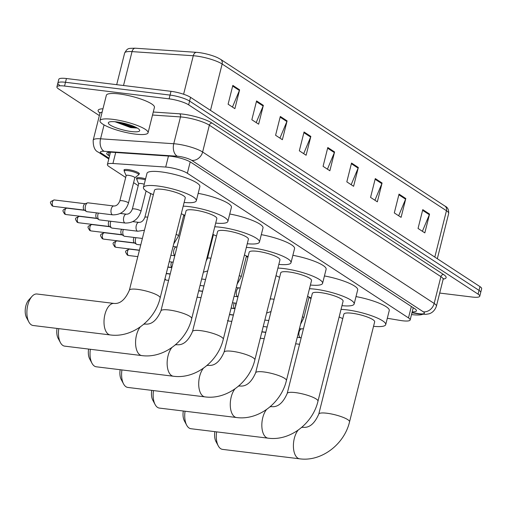 <?xml version="1.0" encoding="UTF-8"?>
<svg xmlns="http://www.w3.org/2000/svg" width="507" height="507" viewBox="0 0 507 507"><rect width="100%" height="100%" fill="white"/><g stroke="black" fill="none" stroke-linecap="round" stroke-linejoin="round"><path stroke-width="0.76" d="M136.858 178.889A7.935 1.648 14.1 0 1 136.516 178.21A7.935 1.648 14.1 0 1 140.591 177.78A7.935 1.648 14.1 0 1 145.604 178.806M124.329 170.694A7.935 1.648 14.1 0 1 123.993 170.016A7.935 1.648 14.1 0 1 128.068 169.585A7.935 1.648 14.1 0 1 135.819 171.512A7.935 1.648 14.1 0 1 139.374 173.882A7.935 1.648 14.1 0 1 138.76 174.319M387.316 318.269L400.2 320.437A14.874 3.093 -165.9 0 0 402.52 320.773A14.874 3.093 -165.9 0 0 410.157 319.961A14.874 3.093 -165.9 0 0 408.484 317.895L187.349 173.261A14.874 3.093 -165.9 0 0 165.7 167.057L112.928 163.501A14.874 3.093 -165.9 0 0 107.395 164.522A14.874 3.093 -165.9 0 0 109.068 166.581L125.698 177.463M133.601 182.628L138.227 185.651M148.931 192.654L150.756 193.845M183.711 215.405L184.751 216.083M212.845 234.462L213.39 234.811M246.345 256.371L247.879 257.372M308.985 297.336L311.013 298.667M412.191 311.862A14.874 3.093 -165.9 0 0 416.456 310.785A14.874 3.093 -165.9 0 0 414.783 308.725L190.924 162.31A14.874 3.093 -165.9 0 0 169.275 156.112L112.262 152.265A14.874 3.093 -165.9 0 0 106.736 153.285A14.874 3.093 -165.9 0 0 108.409 155.345L109.518 156.074M413.832 308.104A14.874 3.093 14.1 0 1 413.135 308.098M99.359 115.602L58.578 88.928A14.874 3.093 14.1 0 1 56.904 86.862A14.874 3.093 14.1 0 1 64.547 86.051L169.116 98.852A14.874 3.093 14.1 0 1 188.655 104.848L478.088 294.155A14.874 3.093 14.1 0 1 479.761 296.215A14.874 3.093 14.1 0 1 472.118 297.032L439.696 293.059M59.522 85.163A14.874 3.093 14.1 0 1 57.849 83.097L58.793 79.339A14.874 3.093 14.1 0 1 66.436 78.522L171.005 91.323A14.874 3.093 14.1 0 1 190.543 97.325L479.977 286.626L479.033 290.391A14.874 3.093 14.1 0 1 480.706 292.457A14.874 3.093 14.1 0 0 479.033 290.391L189.599 101.083L479.033 290.391L478.088 294.155M171.005 91.323L170.06 95.088A14.874 3.093 14.1 0 1 189.599 101.083A14.874 3.093 14.1 0 0 170.06 95.088L65.492 82.286L170.06 95.088L169.116 98.852M57.849 83.097A14.874 3.093 14.1 0 1 65.492 82.286A14.874 3.093 14.1 0 0 57.849 83.097L56.904 86.862M232.827 85.404L228.106 104.214L234.887 108.656L239.615 89.84L232.827 85.404M232.453 107.066L239.399 90.487A3.967 3.327 -56.8 0 0 239.615 89.84M256.574 100.931L251.846 119.747L258.627 124.183L263.355 105.367L256.574 100.931M256.2 122.593L263.139 106.02A3.967 3.327 -56.8 0 0 263.355 105.367M280.314 116.464L275.586 135.274L282.374 139.71L287.095 120.9L280.314 116.464M279.94 138.119L286.88 121.547A3.967 3.327 -56.8 0 0 287.095 120.9M304.054 131.991L299.333 150.807L306.114 155.243L310.842 136.427L304.054 131.991M303.687 153.653L310.626 137.074A3.967 3.327 -56.8 0 0 310.842 136.427M422.768 209.638L418.047 228.448L424.828 232.884L429.556 214.074L422.768 209.638M422.394 231.293L429.34 214.721A3.967 3.327 -56.8 0 0 429.556 214.074M399.028 194.105L394.3 212.921L401.088 217.357L405.809 198.541L399.028 194.105M398.654 215.767L405.594 199.194A3.967 3.327 -56.8 0 0 405.809 198.541M375.288 178.578L370.56 197.394L377.341 201.83L382.069 183.014L375.288 178.578M374.914 200.24L381.853 183.661A3.967 3.327 -56.8 0 0 382.069 183.014M351.541 163.051L346.82 181.861L353.601 186.297L358.329 167.487L351.541 163.051M351.167 184.706L358.107 168.134A3.967 3.327 -56.8 0 0 358.329 167.487M327.801 147.518L323.073 166.334L329.861 170.77L334.582 151.954L327.801 147.518M327.427 169.18L334.367 152.607A3.967 3.327 -56.8 0 0 334.582 151.954M124.659 52.975C127.821 47.595 128.258 48.571 134.824 48.184A16.262 3.378 14.1 0 1 135.299 48.216L196.545 52.341A16.262 3.378 14.1 0 1 217.674 57.741L220.602 59.344A4.956 4.157 123.2 0 1 222.142 64.015A19.83 4.126 -165.9 0 0 193.281 55.745L132.029 51.619A19.83 4.126 -165.9 0 0 124.659 52.975L116.692 84.675M479.977 286.626A14.874 3.093 14.1 0 1 481.65 288.692L479.761 296.215M422.584 314.359A24.786 5.152 14.1 0 1 411.507 314.587M216.628 431.869A15.863 7.992 97 0 0 218.263 445.856L215.944 441.515A10.907 5.495 -83 0 1 214.86 431.653M218.263 445.856A15.863 7.992 97 0 0 220.672 448.676A15.863 7.992 97 0 0 222.529 449.373L299.637 458.816A15.863 7.992 -83 0 1 297.786 458.119A15.863 7.992 -83 0 1 293.401 445.495A15.863 7.992 -83 0 1 298.11 430.17M318.77 414.105A15.863 3.296 -165.9 0 1 326.92 413.237A15.863 3.296 -165.9 0 1 347.758 419.638A15.863 3.296 -165.9 0 1 349.545 421.837L374.66 321.844A15.863 3.296 -165.9 0 0 367.55 317.097A15.863 3.296 -165.9 0 0 352.035 313.244A15.863 3.296 -165.9 0 0 343.885 314.112L318.77 414.105C314.67 423.446 309.574 427.851 303.49 427.319L301.988 427.135M341.04 309.378A27.27 5.672 14.1 0 1 346.839 309.847A27.27 5.672 14.1 0 1 373.501 316.463A27.27 5.672 14.1 0 1 385.719 324.619A27.27 5.672 14.1 0 1 373.539 326.318M356.009 296.595A27.27 5.672 14.1 0 1 389.262 310.512L385.719 324.619M342.764 318.586A27.27 5.672 14.1 0 1 339.139 316.945M185.061 411.221A15.863 7.992 97 0 0 186.696 425.208L184.377 420.867A10.907 5.495 -83 0 1 183.293 411.006M186.696 425.208A15.863 7.992 97 0 0 189.105 428.028A15.863 7.992 97 0 0 190.962 428.726L268.07 438.168A15.863 7.992 -83 0 1 266.219 437.471A15.863 7.992 -83 0 1 261.834 424.847A15.863 7.992 -83 0 1 266.543 409.523M287.203 393.457A15.863 3.296 -165.9 0 1 295.353 392.589A15.863 3.296 -165.9 0 1 316.197 398.99A15.863 3.296 -165.9 0 1 317.978 401.189L343.093 301.196A15.863 3.296 -165.9 0 0 335.983 296.449A15.863 3.296 -165.9 0 0 320.468 292.602A15.863 3.296 -165.9 0 0 312.318 293.471L287.203 393.457C283.102 402.805 278.007 407.21 271.923 406.671L270.421 406.487M309.473 288.73A27.27 5.672 14.1 0 1 315.272 289.199A27.27 5.672 14.1 0 1 341.933 295.815A27.27 5.672 14.1 0 1 354.152 303.978A27.27 5.672 14.1 0 1 341.972 305.67M324.442 275.947A27.27 5.672 14.1 0 1 357.695 289.865L354.152 303.978M311.197 297.939A27.27 5.672 14.1 0 1 307.572 296.297M153.494 390.58A15.863 7.992 97 0 0 155.129 404.561L152.81 400.219A10.907 5.495 -83 0 1 151.726 390.365M155.129 404.561A15.863 7.992 97 0 0 157.538 407.387A15.863 7.992 97 0 0 159.394 408.084L236.503 417.521A15.863 7.992 -83 0 1 234.652 416.824A15.863 7.992 -83 0 1 230.267 404.199A15.863 7.992 -83 0 1 234.975 388.875M255.636 372.81A15.863 3.296 -165.9 0 1 263.786 371.942A15.863 3.296 -165.9 0 1 284.63 378.342A15.863 3.296 -165.9 0 1 286.411 380.542L311.526 280.555A15.863 3.296 -165.9 0 0 304.415 275.808A15.863 3.296 -165.9 0 0 288.908 271.955A15.863 3.296 -165.9 0 0 280.751 272.823L255.636 372.81C251.535 382.158 246.44 386.562 240.356 386.03L238.854 385.846M277.906 268.083A27.27 5.672 14.1 0 1 283.705 268.552A27.27 5.672 14.1 0 1 310.366 275.174A27.27 5.672 14.1 0 1 322.585 283.331A27.27 5.672 14.1 0 1 310.404 285.023M292.875 255.306A27.27 5.672 14.1 0 1 326.128 269.217L322.585 283.331M279.63 277.291A27.27 5.672 14.1 0 1 276.004 275.65M121.927 369.933A15.863 7.992 97 0 0 123.562 383.913L121.249 379.572A10.907 5.495 -83 0 1 120.159 369.717M123.562 383.913A15.863 7.992 97 0 0 125.977 386.74A15.863 7.992 97 0 0 127.827 387.437L204.936 396.873A15.863 7.992 -83 0 1 203.085 396.176A15.863 7.992 -83 0 1 198.706 383.558A15.863 7.992 -83 0 1 203.408 368.228M224.069 352.169A15.863 3.296 -165.9 0 1 232.225 351.3A15.863 3.296 -165.9 0 1 253.063 357.695A15.863 3.296 -165.9 0 1 254.844 359.894L279.959 259.907A15.863 3.296 -165.9 0 0 272.848 255.16A15.863 3.296 -165.9 0 0 257.341 251.307A15.863 3.296 -165.9 0 0 249.191 252.175L224.069 352.169C219.968 361.51 214.873 365.915 208.795 365.382L207.287 365.198M246.339 247.435A27.27 5.672 14.1 0 1 252.137 247.904A27.27 5.672 14.1 0 1 278.799 254.527A27.27 5.672 14.1 0 1 291.018 262.683A27.27 5.672 14.1 0 1 278.837 264.375M261.308 234.659A27.27 5.672 14.1 0 1 294.561 248.576L291.018 262.683M248.062 256.65A27.27 5.672 14.1 0 1 244.437 255.008M90.36 349.285A15.863 7.992 97 0 0 91.995 363.266L89.682 358.924A10.907 5.495 -83 0 1 88.592 349.07M91.995 363.266A15.863 7.992 97 0 0 94.41 366.092A15.863 7.992 97 0 0 96.26 366.789L173.369 376.232A15.863 7.992 -83 0 1 171.518 375.535A15.863 7.992 -83 0 1 167.139 362.911A15.863 7.992 -83 0 1 171.841 347.587M192.508 331.521A15.863 3.296 -165.9 0 1 200.658 330.653A15.863 3.296 -165.9 0 1 221.496 337.047A15.863 3.296 -165.9 0 1 223.276 339.253L248.392 239.26A15.863 3.296 -165.9 0 0 241.281 234.513A15.863 3.296 -165.9 0 0 225.773 230.66A15.863 3.296 -165.9 0 0 217.623 231.528L192.508 331.521C188.401 340.862 183.306 345.267 177.228 344.735L175.72 344.551M214.772 226.794A27.27 5.672 14.1 0 1 220.57 227.263A27.27 5.672 14.1 0 1 247.232 233.879A27.27 5.672 14.1 0 1 259.451 242.035A27.27 5.672 14.1 0 1 247.27 243.734M229.741 214.011A27.27 5.672 14.1 0 1 263 227.928L259.451 242.035M216.495 236.002A27.27 5.672 14.1 0 1 212.87 234.361M58.793 328.637A15.863 7.992 97 0 0 60.428 342.624L58.115 338.283A10.907 5.495 -83 0 1 57.025 328.422M60.428 342.624A15.863 7.992 97 0 0 62.843 345.444A15.863 7.992 97 0 0 64.693 346.142L141.802 355.584A15.863 7.992 -83 0 1 139.951 354.887A15.863 7.992 -83 0 1 135.572 342.263A15.863 7.992 -83 0 1 140.274 326.939M160.941 310.873A15.863 3.296 -165.9 0 1 169.091 310.005A15.863 3.296 -165.9 0 1 189.929 316.406A15.863 3.296 -165.9 0 1 191.709 318.605L216.825 218.612A15.863 3.296 -165.9 0 0 209.714 213.865A15.863 3.296 -165.9 0 0 194.206 210.018A15.863 3.296 -165.9 0 0 186.056 210.88L160.941 310.873C156.834 320.215 151.745 324.626 145.661 324.087L144.153 323.903M183.204 206.146A27.27 5.672 14.1 0 1 189.003 206.615A27.27 5.672 14.1 0 1 215.665 213.232A27.27 5.672 14.1 0 1 227.884 221.388A27.27 5.672 14.1 0 1 215.703 223.086M198.174 193.363A27.27 5.672 14.1 0 1 231.433 207.281L227.884 221.388M184.928 215.355A27.27 5.672 14.1 0 1 181.303 213.713M28.861 321.977L26.548 317.636A10.907 5.495 -83 0 1 28.703 300.049L31.992 296.392A15.863 7.992 97 0 0 28.861 321.977A15.863 7.992 97 0 0 31.276 324.803A15.863 7.992 97 0 0 33.126 325.5L110.234 334.937A15.863 7.992 -83 0 1 108.384 334.24A15.863 7.992 -83 0 1 104.524 316.317A15.863 7.992 -83 0 1 114.094 303.446L36.986 294.003A15.863 7.992 97 0 0 31.992 296.392M129.374 290.226A15.863 3.296 -165.9 0 1 137.524 289.358A15.863 3.296 -165.9 0 1 158.361 295.758A15.863 3.296 -165.9 0 1 160.142 297.958L185.258 197.964A15.863 3.296 -165.9 0 0 178.153 193.224A15.863 3.296 -165.9 0 0 162.639 189.371A15.863 3.296 -165.9 0 0 154.489 190.239L129.374 290.226C125.267 299.574 120.178 303.978 114.094 303.446M153.368 194.707A27.27 5.672 14.1 0 1 143.43 187.457A27.27 5.672 14.1 0 1 157.436 185.968A27.27 5.672 14.1 0 1 184.098 192.59A27.27 5.672 14.1 0 1 196.317 200.747A27.27 5.672 14.1 0 1 184.136 202.439M143.43 187.457L146.973 173.35A27.27 5.672 14.1 0 1 160.979 171.86A27.27 5.672 14.1 0 1 187.641 178.477A27.27 5.672 14.1 0 1 199.866 186.633L196.317 200.747M235.527 306.551A4.462 2.25 -83 0 1 235.787 304.251A4.462 2.25 -83 0 1 236.129 303.211M234.507 308.326A3.219 1.622 -83 0 1 234.5 308.326A3.219 1.622 -83 0 1 233.803 304.308A3.219 1.622 -83 0 1 234.335 302.99M171.867 267.36L171.867 267.36A3.219 1.622 -83 0 1 171.17 263.342A3.219 1.622 -83 0 1 171.696 262.024M140.756 244.919L137.067 244.463A4.462 2.25 -83 0 1 136.541 244.266A4.462 2.25 -83 0 1 135.572 238.708A4.462 2.25 -83 0 1 135.914 237.663M136.541 244.266L134.285 242.777A3.219 1.622 -83 0 1 134.285 242.777A3.219 1.622 -83 0 1 133.588 238.765A3.219 1.622 -83 0 1 134.114 237.447M142.378 238.455L124.538 236.275A4.462 2.25 -83 0 1 124.012 236.072A4.462 2.25 -83 0 1 123.043 230.514A4.462 2.25 -83 0 1 123.385 229.468M121.762 234.589A3.219 1.622 -83 0 1 121.756 234.589A3.219 1.622 -83 0 1 121.059 230.571A3.219 1.622 -83 0 1 121.591 229.253M132.821 221.635L138.855 222.377A4.462 2.25 -83 0 0 136.275 225.469A4.462 2.25 -83 0 0 137.124 230.945A4.462 2.25 -83 0 0 137.771 231.23L112.009 228.08A4.462 2.25 -83 0 1 111.483 227.877A4.462 2.25 -83 0 1 110.52 222.32A4.462 2.25 -83 0 1 110.856 221.28M111.483 227.877L109.233 226.395A3.219 1.622 -83 0 1 108.53 222.377A3.219 1.622 -83 0 1 109.062 221.058M138.722 183.914A4.462 0.925 14.1 0 1 138.703 183.762A4.462 0.925 14.1 0 1 140.997 183.515A4.462 0.925 14.1 0 1 144.242 184.218M120.292 213.441L126.325 214.182A4.462 2.25 -83 0 0 123.752 217.281A4.462 2.25 -83 0 0 124.595 222.75A4.462 2.25 -83 0 0 125.242 223.036L99.486 219.886A4.462 2.25 -83 0 1 98.96 219.683A4.462 2.25 -83 0 1 97.99 214.125A4.462 2.25 -83 0 1 98.333 213.086M138.684 183.832L136.795 179.535A7.434 1.546 14.1 0 1 136.763 179.275A7.434 1.546 14.1 0 1 140.585 178.863A7.434 1.546 14.1 0 1 145.338 179.846M98.96 219.683L96.704 218.2A3.219 1.622 -83 0 1 96.704 218.2A3.219 1.622 -83 0 1 96.007 214.182A3.219 1.622 -83 0 1 96.533 212.864M126.192 175.726A4.462 0.925 14.1 0 1 126.173 175.568A4.462 0.925 14.1 0 1 128.467 175.321A4.462 0.925 14.1 0 1 132.828 176.404A4.462 0.925 14.1 0 1 134.83 177.742L128.448 203.136A4.462 0.925 14.1 0 0 127.815 202.432A4.462 0.925 14.1 0 0 122.086 200.721A4.462 0.925 14.1 0 0 119.798 200.962C118.353 204.441 116.356 206.121 113.802 205.988L88.041 202.832A4.462 2.25 -83 0 0 87.483 202.901A4.462 2.25 -83 0 0 85.461 205.931A4.462 2.25 -83 0 0 86.431 211.495A4.462 2.25 -83 0 0 86.957 211.692L112.719 214.848A4.462 2.25 -83 0 1 112.072 214.556A4.462 2.25 -83 0 1 111.223 209.087A4.462 2.25 -83 0 1 113.802 205.988M126.154 175.637L124.266 171.341A7.434 1.546 14.1 0 1 124.234 171.081A7.434 1.546 14.1 0 1 128.056 170.675A7.434 1.546 14.1 0 1 135.325 172.475A7.434 1.546 14.1 0 1 138.658 174.7A7.434 1.546 14.1 0 1 138.506 174.921L134.811 177.811M84.181 210.006A3.219 1.622 -83 0 1 84.175 210.006A3.219 1.622 -83 0 1 83.478 205.988A3.219 1.622 -83 0 1 84.935 203.801L87.483 202.901M112.712 119.329A24.786 5.152 14.1 0 1 136.947 125.343A24.786 5.152 14.1 0 1 148.063 132.758A24.786 5.152 14.1 0 1 135.325 134.114A24.786 5.152 14.1 0 1 111.09 128.1A24.786 5.152 14.1 0 1 99.974 120.685A24.786 5.152 14.1 0 1 112.712 119.329M99.974 120.685L106.356 95.284A24.786 5.152 14.1 0 1 119.094 93.928A24.786 5.152 14.1 0 1 143.329 99.949A24.786 5.152 14.1 0 1 154.439 107.364L148.063 132.758M114.962 121.724L130.705 127.606L137.194 128.056M131.389 131.541A16.161 3.359 14.1 0 1 114.221 127.073A16.161 3.359 14.1 0 1 108.878 122.181A16.161 3.359 14.1 0 1 116.648 121.902A16.161 3.359 14.1 0 1 139.507 129.874A16.161 3.359 14.1 0 1 131.389 131.541M115.932 121.819L131.655 127.2L136.998 127.884M118.302 122.13L131.845 126.458L135.261 127.004M411.354 306.482L408.484 317.895M115.691 152.499L112.928 163.501M168.463 156.055L165.7 167.057M190.207 161.872L187.349 173.261M412.02 312.54L417.781 313.503A9.918 2.06 -165.9 0 0 419.327 313.732A9.918 2.06 -165.9 0 0 423.301 311.811L191.754 160.37A9.918 2.06 -165.9 0 0 178.73 156.371A9.918 2.06 -165.9 0 0 177.323 156.232L104.131 151.301A9.918 2.06 -165.9 0 0 101.558 153.355L108.98 158.209M102.129 112.117A19.83 4.126 -165.9 0 0 99.923 113.346L93.193 140.16A19.83 4.126 14.1 0 1 100.563 138.804L173.755 143.735A19.83 4.126 14.1 0 1 176.569 144.007A19.83 4.126 14.1 0 1 202.623 152.005L434.169 303.446A19.83 4.126 14.1 0 1 436.4 306.196L443.131 279.389A19.83 4.126 -165.9 0 0 440.9 276.638L209.353 125.191A19.83 4.126 -165.9 0 0 183.306 117.199A19.83 4.126 -165.9 0 0 180.492 116.927L152.512 115.038M153.266 112.028L179.598 113.802A22.308 4.639 14.1 0 1 212.072 123.1L443.619 274.547A2.478 2.079 -56.8 0 0 440.9 276.638L434.169 303.446A9.918 8.315 123.2 0 1 423.301 311.811M179.598 113.802A2.478 1.591 -86.1 0 1 180.492 116.927L173.755 143.735A9.918 6.363 93.9 0 0 177.323 156.232M443.619 274.547A22.308 4.639 14.1 0 1 443.238 279.091M99.968 113.036A22.308 4.639 14.1 0 1 102.965 108.783M188.655 104.848L190.543 97.325M64.547 86.051L66.436 78.522M191.754 160.37A9.918 8.315 123.2 0 0 202.623 152.005L209.353 125.191A2.478 2.079 -56.8 0 1 212.072 123.1M104.131 151.301A9.918 6.363 93.9 0 1 100.563 138.804L104.055 124.906M101.558 153.355A9.918 8.315 123.2 0 1 98.497 152.246L108.79 158.976M417.781 313.503A9.918 3.473 99.5 0 0 418.497 313.877L411.963 312.775M109.182 152.258L108.409 155.345M135.299 48.216A4.956 3.181 93.9 0 0 132.029 51.619L123.518 85.512M196.545 52.341A4.956 3.181 93.9 0 0 193.281 55.745L183.61 94.245M220.215 59.123A4.956 4.157 123.2 0 1 220.602 59.344L444.918 206.057C447.637 207.224 448.891 209.695 448.682 213.472A19.83 4.126 -165.9 0 0 446.452 210.722A4.956 4.157 -56.8 0 0 444.918 206.057M434.81 257.087L446.452 210.722L222.142 64.015L210.494 110.374M327.63 148.196L334.367 152.607M351.37 163.723L358.107 168.134M375.117 179.256L381.853 183.661M398.857 194.783L405.594 199.194M422.597 210.316L429.34 214.721M303.889 132.669L310.626 137.074M280.143 117.136L286.88 121.547M256.403 101.609L263.139 106.02M232.656 86.082L239.399 90.487M301.488 427.559A15.863 7.992 -83 0 1 303.49 427.319M269.92 406.918A15.863 7.992 -83 0 1 271.923 406.671M238.353 386.271A15.863 7.992 -83 0 1 240.356 386.03M206.786 365.623A15.863 7.992 -83 0 1 208.795 365.382M175.219 344.975A15.863 7.992 -83 0 1 177.228 344.735M143.658 324.334A15.863 7.992 -83 0 1 145.661 324.087M301.183 337.801L300.626 337.744A4.462 2.25 -83 0 1 299.979 337.459A4.462 2.25 -83 0 1 299.13 331.984A4.462 2.25 -83 0 1 301.709 328.891L299.453 328.612M227.491 320.551L228.86 321.051A3.219 1.622 -83 0 1 228.486 320.912A3.219 1.622 -83 0 1 228.017 320.38M227.922 320.773A3.219 2.7 -56.8 0 0 228.486 320.912M302.432 316.755A4.462 0.925 14.1 0 1 303.192 317.141A4.462 0.925 14.1 0 1 303.832 317.845L300.55 324.252M229.456 314.657A3.219 1.622 -83 0 1 229.646 314.657L233.378 315.113M269.87 300.074L270.123 299.282A4.462 0.925 14.1 0 1 272.411 299.041A4.462 0.925 14.1 0 1 274.097 299.333M234.069 296.297L237.986 296.779A4.462 2.25 -83 0 1 237.339 296.494A4.462 2.25 -83 0 1 236.496 291.018A4.462 2.25 -83 0 1 239.07 287.919L236.256 287.577M164.775 279.528L166.226 280.086A3.219 1.622 -83 0 1 165.852 279.946A3.219 1.622 -83 0 1 165.048 278.438M164.857 279.585A3.219 2.7 -56.8 0 0 165.852 279.946M239.272 275.574A4.462 0.925 14.1 0 1 240.559 276.176A4.462 0.925 14.1 0 1 241.193 276.879L237.111 284.173M166.157 274.014A3.219 1.622 -83 0 1 167.012 273.691L170.181 274.078M206.191 260.953L207.483 258.317A4.462 0.925 14.1 0 1 209.778 258.076A4.462 0.925 14.1 0 1 210.906 258.253M129.431 249.108C124.361 251.206 125.064 251.314 127.276 255.002L128.645 255.509A3.219 1.622 -83 0 1 128.271 255.363A3.219 1.622 -83 0 1 127.485 251.726A3.219 1.622 -83 0 1 129.431 249.108L139.393 250.331M127.276 255.002A3.219 2.7 -56.8 0 0 128.271 255.363M116.902 240.914C111.832 243.011 112.535 243.126 114.747 246.814L116.116 247.315A3.219 1.622 -83 0 1 115.742 247.169A3.219 1.622 -83 0 1 114.956 243.531A3.219 1.622 -83 0 1 116.902 240.914L134.78 243.107M114.747 246.814A3.219 2.7 -56.8 0 0 115.742 247.169M174.82 255.61A4.462 2.25 -83 0 1 174.706 255.522A4.462 2.25 -83 0 1 173.857 250.052A4.462 2.25 -83 0 1 176.436 246.953L173.058 246.541M104.372 232.719C99.302 234.817 100.012 234.931 102.218 238.62L103.593 239.12A3.219 1.622 -83 0 1 103.213 238.981A3.219 1.622 -83 0 1 102.433 235.337A3.219 1.622 -83 0 1 104.372 232.719L122.25 234.912M102.218 238.62A3.219 2.7 -56.8 0 0 103.213 238.981M176.106 234.411A4.462 0.925 14.1 0 1 177.919 235.21A4.462 0.925 14.1 0 1 178.559 235.913L173.711 243.937M91.849 224.531C86.779 226.623 87.483 226.737 89.695 230.425L91.064 230.926A3.219 1.622 -83 0 1 90.69 230.786A3.219 1.622 -83 0 1 89.904 227.142A3.219 1.622 -83 0 1 91.849 224.531L109.721 226.718M89.695 230.425A3.219 2.7 -56.8 0 0 90.69 230.786M79.32 216.337C74.25 218.428 74.954 218.542 77.165 222.231L78.534 222.731A3.219 1.622 -83 0 1 78.16 222.592A3.219 1.622 -83 0 1 77.375 218.948A3.219 1.622 -83 0 1 79.32 216.337L97.198 218.523M77.165 222.231A3.219 2.7 -56.8 0 0 78.16 222.592M138.855 222.377C141.415 222.503 143.411 220.83 144.85 217.351A4.462 0.925 14.1 0 1 147.144 217.104A4.462 0.925 14.1 0 1 147.721 217.186M66.791 208.143C61.721 210.234 62.431 210.348 64.636 214.036L66.011 214.537A3.219 1.622 -83 0 1 65.631 214.398A3.219 1.622 -83 0 1 64.852 210.76A3.219 1.622 -83 0 1 66.791 208.143L84.669 210.329M64.636 214.036A3.219 2.7 -56.8 0 0 65.631 214.398M126.325 214.182C128.886 214.315 130.882 212.636 132.321 209.157A4.462 0.925 14.1 0 1 134.615 208.916A4.462 0.925 14.1 0 1 140.338 210.627A4.462 0.925 14.1 0 1 140.978 211.33C138.354 219.246 133.107 223.15 125.242 223.036M54.268 199.948C49.198 202.046 49.901 202.154 52.113 205.842L53.482 206.343A3.219 1.622 -83 0 1 53.108 206.203A3.219 1.622 -83 0 1 52.322 202.566A3.219 1.622 -83 0 1 54.268 199.948L85.138 203.725M52.113 205.842A3.219 2.7 -56.8 0 0 53.108 206.203M413.237 307.711L410.157 319.961M110.488 152.201L107.395 164.522M418.497 313.877L425.886 314.353L428.542 313.909C429.093 313.827 434.068 312.838 436.4 306.196M443.099 278.837L443.581 278.666L443.131 279.389M99.923 113.346L99.873 112.503L100.215 112.877M93.193 140.16C93.092 146.808 94.86 150.839 98.497 152.246M448.682 213.472L437.319 258.728M349.545 421.837C344.348 444.271 321.495 461.89 299.637 458.816M317.978 401.189C312.781 423.624 289.928 441.242 268.07 438.168M286.411 380.542C281.22 402.976 258.361 420.595 236.503 417.521M254.844 359.894C249.653 382.329 226.794 399.953 204.936 396.873M223.276 339.253C218.086 361.681 195.227 379.306 173.369 376.232M191.709 318.605C186.519 341.04 163.66 358.658 141.802 355.584M160.142 297.958C154.952 320.392 132.093 338.011 110.234 334.937M261.872 331.92L265.788 332.402M299.561 344.278L295.638 343.797M260.287 338.22L264.204 338.701M301.709 328.891L303.478 328.675M300.626 337.744L297.267 337.332M261.91 331.762L265.826 332.237M309.061 297.013L303.832 317.845M267.151 326.99L263.228 326.508M228.86 321.051L231.794 321.413M270.96 311.805L270.618 311.761M231.084 308.174L234.995 308.649M268.773 320.525L264.857 320.05M229.5 314.473L233.416 314.948M266.6 313.085L271.023 311.552M276.049 275.675L270.123 299.282M234.5 308.326L235.001 308.655M231.122 308.009L234.684 308.446M198.674 290.885L202.591 291.367M236.363 303.243L232.44 302.761M197.09 297.184L201.006 297.666M239.07 287.919L240.223 287.875M198.712 290.72L202.629 291.202M246.453 255.953L241.193 276.879M203.953 285.954L200.031 285.473M166.226 280.086L168.597 280.377M167.012 273.691L166.239 273.685M167.887 267.138L171.803 267.614M205.576 279.49L201.659 279.015M166.302 273.438L170.219 273.913M203.364 272.202L207.724 270.922M213.434 234.633L207.483 258.317M167.925 266.974L171.848 267.455M173.166 262.201L169.243 261.726M128.645 255.509L137.809 256.631M176.436 246.953L176.987 246.979M174.788 255.743L170.872 255.262M116.116 247.315L139.431 250.166M183.838 214.892L178.559 235.913M103.593 239.12L134.469 242.897M121.756 234.589L124.012 236.072M91.064 230.926L121.94 234.703M137.771 231.23L144.438 230.254M150.82 193.585L144.85 217.351M78.534 222.731L109.411 226.515M146.092 190.968L140.978 211.33M138.703 183.762L132.321 209.157M136.763 179.275L137.137 177.773M66.011 214.537L96.888 218.321M112.719 214.848C120.577 214.955 125.825 211.051 128.448 203.136M138.658 174.7L139.038 173.204M126.173 175.568L119.798 200.962M84.175 210.006L86.431 211.495M124.234 171.081L124.614 169.579M53.482 206.343L84.358 210.126"/></g></svg>
